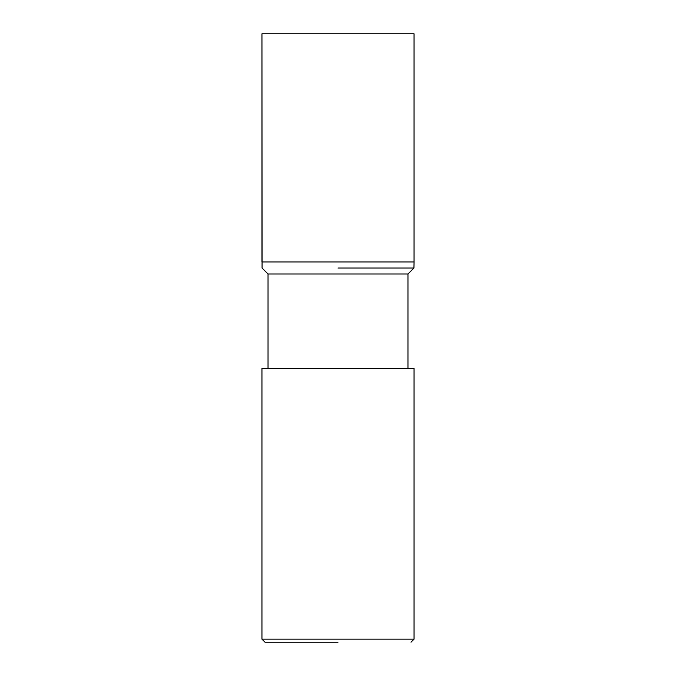<?xml version="1.0" encoding="UTF-8"?>
<svg xmlns="http://www.w3.org/2000/svg" width="676" height="676" viewBox="0 0 676 676"><rect width="100%" height="100%" fill="white"/><g stroke="black" fill="none" stroke-linecap="round" stroke-linejoin="round"><path stroke-width="1.01" d="M338 33.8L261.95 33.8L261.95 261.95L414.05 261.95L414.05 33.8L338 33.8M338 642.2L264.992 642.2L338 642.2M338 639.158L414.05 639.158L414.05 368.42L261.95 368.42L261.95 639.158L338 639.158M407.966 368.42L407.966 274L268.034 274L262.068 268.034L261.95 33.8M338 268.034L413.932 268.034L338 268.034M338 261.95L261.933 261.95L338 261.95M411.008 642.2L414.05 639.158M264.992 642.2L261.95 639.158M268.034 368.42L268.034 274M407.966 274L413.932 268.034L414.067 261.95"/></g></svg>

